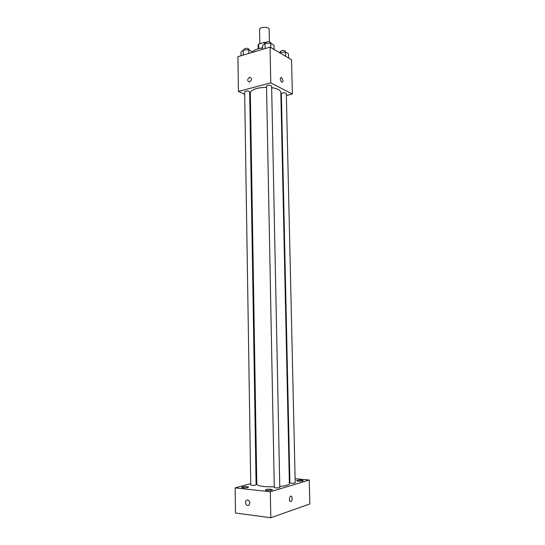 <?xml version="1.0" encoding="UTF-8"?>
<svg xmlns="http://www.w3.org/2000/svg" width="545" height="545" viewBox="0 0 545 545"><rect width="100%" height="100%" fill="white"/><g stroke="black" fill="none" stroke-linecap="round" stroke-linejoin="round"><path stroke-width="0.82" d="M269.407 41.713L269.162 29.246C269.353 26.562 259.277 26.753 259.57 29.43L259.836 43.743M258.712 48.621L258.63 44.111L258.139 45.167L258.207 48.75L258.139 45.167M258.63 44.111L264.448 42.34L265.817 42.36M260.054 48.335L262.622 47.674M264.482 43.954L264.448 42.34M276.22 50.74L274.04 49.391M262.629 47.987C257.056 48.621 253.704 50.065 252.573 52.327M244.685 94.38L238.424 91.437L237.92 56.687L270.054 47.122L291.541 59.746L292.365 94.033L286.363 95.532M238.424 91.437L270.776 82.867L270.054 47.122M270.776 82.867L292.365 94.033M282.957 80.503C282.923 81.811 282.528 82.377 281.772 82.193C279.946 79.911 279.837 78.303 281.452 77.37L282.957 80.503C282.923 81.811 282.521 82.377 281.772 82.193C279.946 79.911 279.837 78.303 281.445 77.37L282.957 80.503M279.755 486.494C285.927 485.813 289.136 484.852 289.388 483.619L280.825 92.337C280.512 90.116 277.459 88.549 271.662 87.643M266.539 87.295C256.702 87.65 251.299 89.523 250.339 92.923L256.804 484.246C257.921 486.086 263.753 486.957 274.285 486.842M250.407 97.064L249.739 96.751M281.418 96.765L280.92 96.887M249.665 91.833C247.975 90.715 246.299 90.736 244.651 91.88L250.748 484.995C252.546 485.575 254.331 485.534 256.109 484.866L249.665 91.833M271.628 86.055C269.904 84.911 268.195 84.945 266.519 86.158L274.298 487.468C276.138 488.088 277.957 488.054 279.776 487.373L271.628 86.055M286.316 93.549C284.64 92.486 282.984 92.534 281.349 93.686L289.906 482.863C291.684 483.442 293.455 483.422 295.206 482.781L286.316 93.549M249.569 77.254L249.821 77.199C252.233 78.473 252.103 80.088 249.426 82.036C247.048 80.946 247.096 79.345 249.569 77.254L249.821 77.206C252.24 78.48 252.103 80.088 249.426 82.036C247.048 80.946 247.096 79.352 249.576 77.254M250.727 483.619L235.147 487.884L270.32 491.76L309.247 480.043L295.118 478.687M289.797 478.176L289.266 478.129M256.763 481.964L256.061 482.155M270.872 489.246C267.929 489.083 266.123 489.301 265.449 489.894C265.286 490.738 272.589 490.589 272.398 489.757L270.872 489.246M301.637 480.131C298.912 479.988 297.25 480.172 296.664 480.683C296.514 481.419 303.367 481.33 303.19 480.595L301.637 480.131M247.11 486.685C244.208 486.528 242.409 486.746 241.714 487.332C241.558 488.143 248.704 487.952 248.52 487.155L247.11 486.685M235.147 487.884L235.474 513.022L270.81 517.75L270.32 491.76M247.607 499.942C249.821 501.005 250.332 502.681 249.133 504.99C247.123 507.218 244.037 502.435 246.19 500.453L247.607 499.942L246.19 500.453C244.037 502.435 247.123 507.211 249.133 504.99M270.81 517.75L309.853 503.955L309.247 480.043M290.928 501.598L290.178 501.448C288.543 500.269 289.981 494.88 291.541 496.297C292.651 498.321 292.447 500.092 290.928 501.598L290.178 501.448C288.543 500.269 289.981 494.88 291.541 496.297C292.651 498.321 292.44 500.092 290.921 501.598M241.013 55.767L240.958 52.157L243.213 50.065L248.813 49.793L252.076 51.618L252.097 52.47M243.295 55.093L243.213 50.065M248.867 53.43L248.813 49.793M248.976 49.881L248.963 49.22C247.287 47.926 245.625 47.94 243.99 49.261L243.997 50.024M279.422 52.62L285.464 51.952L288.475 53.751L288.578 58.002M279.919 52.913L279.905 52.225M285.56 56.23L285.464 51.952M285.369 51.959L285.355 51.319C283.679 50.085 282.038 50.133 280.423 51.462L280.443 52.197M262.656 49.323L262.581 45.644L265.034 43.464L270.756 43.184L273.951 45.085L274.046 49.459M265.136 48.587L265.034 43.464M270.845 47.585L270.749 42.612C269.032 41.291 267.336 41.325 265.674 42.721L265.688 43.43"/></g></svg>
